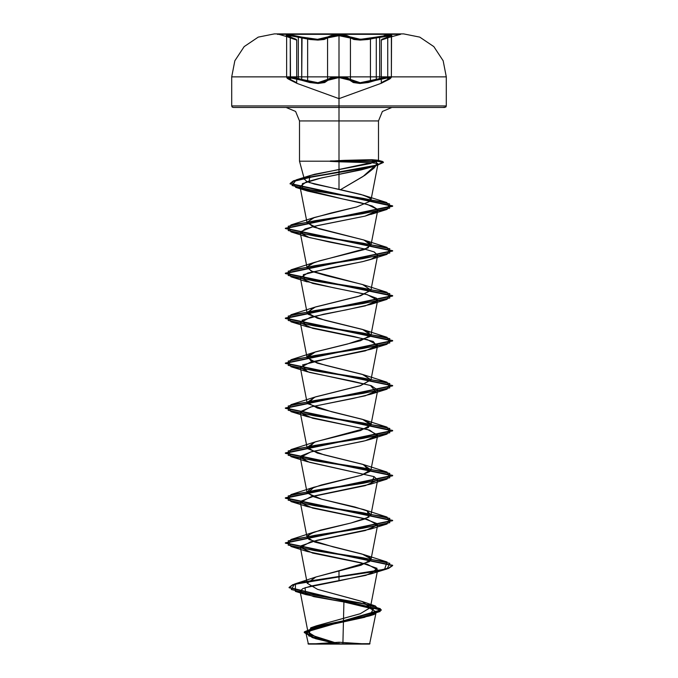 <?xml version="1.0" encoding="UTF-8"?>
<svg xmlns="http://www.w3.org/2000/svg" width="678" height="678" viewBox="0 0 678 678"><rect width="100%" height="100%" fill="white"/><g stroke="black" fill="none" stroke-linecap="round" stroke-linejoin="round"><path stroke-width="1.02" d="M241.334 107.505L339 107.505L339 120.921L378.494 120.921L299.507 120.921L339 120.921L339 160.61L330.415 161.161L299.557 161.161L339 161.161L339 120.921L378.494 120.921L339 120.921L339 161.161L299.557 161.161L330.415 161.161L339 161.762L339 189.34L339 161.762L371.281 162.728L377.57 163.474L374.044 168.093L364.959 175.271L340.492 189.637L314.363 184.102L306.88 181.568L304.363 179.077L309.151 175.831L314.643 174.238L339 169.551L339 161.161L378.154 161.161L378.494 160.694L371.629 159.711L339 160.61L344.517 160.389L344.517 160.974L330.415 160.974L344.517 161.356L330.135 161.356L339 160.61L339 120.921L299.507 120.921L339 120.921L339 107.505L286.091 107.505L339 107.505L339 120.921L339 33.9L277.378 33.9L339 33.9L339 76.843L446.319 76.843L339 76.843L339 105.895L446.319 105.895L339 105.895L339 107.505L444.709 107.505L442.675 107.505L445.844 107.031L446.319 105.895L446.319 76.843L443.183 60.74L433.835 46.579L419.733 37.146L403.647 33.917L274.353 33.917L403.647 33.917L274.353 33.917L400.622 33.9L277.378 34.307L400.622 34.307L339 34.307L339 34.934L339 34.307L400.622 34.307L381.85 39.341L388.062 37.129L387.706 37.909L391.392 36.078L386.231 35.985L379.655 37.104L379.655 78.436L390.596 76.792L391.392 77.199L389.816 78.445L387.706 79.411L387.706 37.909L387.706 79.411L391.392 77.199L387.909 76.868L360.162 82.724L350.433 79.402L350.433 37.9L350.433 79.402L339.017 76.758L346.373 77.478L350.433 79.402L349.704 80.165L345.899 78.241L339 77.512L332.11 78.241L329.694 79.089L324.703 82.538L318.151 83.496L309.804 82.538L294.176 78.241L288.633 77.512L287.277 78.241L288.413 79.08L295.455 82.53M293.938 35.527L287.658 34.934L286.124 35.527L296.108 39.332L287.43 36.222L286.124 35.527L287.65 34.934L293.93 35.527L309.956 38.714L317.567 39.341L323.542 38.714L331.195 35.527L339 34.934L331.203 35.527M307.6 81.233L307.6 39.129L307.6 81.233M381.18 83.25L387.418 80.165L380.731 83.496L339 98.683L297.235 83.479L290.489 80.14L290.269 37.9L287.65 34.934L302.083 37.129L301.702 79.411L301.702 37.909L298.328 37.104L298.328 78.436L301.702 79.411L290.082 76.877L286.591 77.19L290.269 79.402L290.565 80.165L288.633 77.512L301.269 80.165L301.702 79.411L301.269 80.165L318.151 83.496L328.313 80.165L327.593 79.411L317.889 82.741L301.702 79.411L301.702 37.909L309.922 39.494L317.863 40.121L324.109 39.494L327.593 37.909L327.593 79.411L328.313 80.165L339 77.512L339 98.683L339 77.512L349.704 80.165L350.433 79.402L350.433 37.9L346.348 36.307L339.017 35.714L339.017 76.758L327.593 79.411L324.16 81.775L317.889 82.741L309.871 81.784L301.702 79.411L301.702 37.909L291.752 35.985L286.591 36.078L290.269 37.9L290.269 79.402L296.71 82.724L296.71 40.104L287.938 37.002L286.591 36.078L288.175 35.714M370.417 81.224L370.417 39.121L370.417 81.224M339 644.1L339 642.193L339 644.1L369.62 644.1L339 643.854L370.052 643.668L308.38 644.1L370.052 643.668L338.814 643.863L317.541 637.964L307.998 632.057L316.033 625.955L360.145 613.751L370.383 607.649L362.238 601.547L317.592 589.335L307.244 583.233L315.965 576.97L361.12 565.223L370.951 559.765L370.832 558.774L362.06 553.994L314.762 542.069L307.049 537.29L310.295 533.713L320.567 530.137L351.034 522.992L365.137 518.916L370.951 514.839L366.993 510.915L354.831 507L321.525 499.152L313.109 496.533L307.049 492.355L309.897 488.991L321.236 485.024L361.298 475.295L370.951 469.896L362.569 464.277L317.389 453.04L307.049 447.429L315.431 441.81L360.611 430.572L370.951 424.962L362.569 419.343L317.389 408.105L307.049 402.486L315.431 396.867L360.611 385.629L370.968 379.892L362.306 374.307L317.287 363.12L307.049 357.535L315.431 351.916L360.611 340.678L370.951 335.068L362.569 329.449L317.389 318.211L307.049 312.592L315.431 306.981L360.611 295.744L370.951 290.133L362.518 284.497L326.186 275.641L312.346 271.539L307.049 267.666L310.193 264.14L319.44 260.827L364.298 249.597L370.951 245.199L363.933 240.046L318.982 228.808L307.049 222.723L312.524 218.155L331.178 212.943L356.704 206.976L370.62 201.019L370.552 198.857L368.485 197.273L361.111 194.493L340.492 189.637L363.001 176.551L377.57 163.474L377.977 163.983L376.027 165.339L366.79 168.432L318.745 178.543L306.219 181.967L300.049 186.586L302.329 188.916L342.932 198.985L360.374 202.637L372.239 206.019L377.604 209.519L377.697 210.366L365.111 216.07L316.957 225.689L305.007 229.02L300.303 232.851L309.338 237.588L363.883 248.826L374.214 251.996L377.697 255.326L373.663 258.369L362.967 261.53L307.854 272.988L300.312 277.794L312.617 283.412L367.34 294.65L377.688 300.261L365.383 305.88L310.66 317.118L300.312 322.736L312.617 328.355L367.34 339.585L377.688 345.204L365.383 350.823L310.66 362.052L300.312 367.671L309.354 372.417L352.907 381.282L371.307 385.714L377.697 390.138L365.383 395.757L310.66 406.995L300.303 412.614L312.617 418.224L367.34 429.462L377.697 435.081L365.383 440.7L310.66 451.938L300.303 457.548L309.465 462.328L374.087 476.642L377.688 480.024L365.383 485.643L310.66 496.872L300.312 502.491L312.617 508.11L367.34 519.348L377.688 524.967L365.383 530.577L310.66 541.815L300.312 547.434L312.617 553.053L367.34 564.282L377.688 569.901L365.883 575.393L311.058 586.08L302.693 588.673L300.091 591.275L313.711 596.64L343.907 602.013L342.899 643.642L343.907 602.013L367.637 606.98L376.205 611.937L364.561 617.327L314.939 628.108L306.032 633.506L315.55 638.634L336.644 643.761L308.015 643.736L338.814 643.863L310.532 634.862L308.397 630.37L316.262 625.87L360.323 613.692L370.391 607.598L362.137 601.505L317.558 589.326L307.244 583.241L315.456 577.148L339 570.698L339 576.503L294.591 584.038L291.277 589.529L314.117 595.021L375.349 606.005L380.189 611.463L362.62 616.921L310.694 627.845L308.651 635.845L338.695 643.846L314.872 638.015L304.261 632.184L381.324 609.802L289.082 587.394L292.718 584.665L303.261 581.944L339 576.503L303.261 582.317L292.718 585.046L289.082 587.767L381.324 610.175L304.261 632.557L313.931 638.1L336.237 643.651L312.287 637.574L304.464 631.786L318.584 625.989L374.239 614.412L380.366 608.658L360.45 602.912L295.371 591.419L295.464 584.148L339 576.876L339 580.885L305.032 587.758L305.888 594.64L343.907 602.013L373.366 608.997L369.298 615.971L319.16 626.964L306.21 632.455L313.397 637.947L336.644 643.761L339 643.854L310.456 644.1L339 644.1L339 642.193L339 644.1L308.38 644.1L339 644.1M378.154 161.161L309.914 175.568L308.99 182.45L363.722 195.306L369.824 198.146L370.942 200.273L370.62 201.019L356.696 206.976L314.439 217.435L307.024 222.282L313.685 227.122L363.552 239.902L370.213 243.317L368.154 247.911L314.439 262.378L307.058 266.988L311.244 271.073L363.552 284.845L370.858 290.455L358.298 296.422L314.448 307.312L311.77 308.346L308.27 314.312L324.931 320.27L363.561 329.788L368.942 332.195L369.934 336.593L347.289 344.119L314.439 352.255L307.456 356.043L310.753 360.713L325.66 365.383L363.552 374.722L370.968 379.892L359.849 385.858L314.448 397.198L307.795 403.741L331.474 411.707L363.561 419.665L370.663 423.631L368.281 427.598L314.448 442.132L307.99 448.87L324.05 454.862L363.552 464.608L369.739 471.574L361.298 475.295L314.024 487.219L307.422 493.186L321.525 499.152L363.552 509.542L367.332 511.068L369.027 517.034L351.034 522.992L314.456 532.01L307.524 535.722L308.871 539.434L332.89 546.849L363.561 554.485L370.163 557.833L369.502 561.647L339 570.698L339 576.503L384.612 569.232L387.036 561.969L315.101 550.731L288.133 545.112L290.964 539.493L362.899 528.264L389.867 522.645L387.036 517.026L315.101 505.788L288.133 500.178L290.964 494.559L362.899 483.321L389.867 477.702L387.036 472.083L315.101 460.854L288.133 455.235L290.964 449.616L362.899 438.378L389.867 432.767L387.036 427.148L315.101 415.911L288.133 410.292L290.964 404.681L362.899 393.443L389.867 387.824L387.036 382.206L315.101 370.976L288.133 365.357L290.964 359.738L362.899 348.5L389.867 342.882L387.036 337.271L315.101 326.033L288.133 320.414L290.964 314.795L362.899 303.566L389.867 297.947L387.036 292.328L315.101 281.09L288.133 275.471L290.964 269.861L362.899 258.623L389.867 253.004L387.036 247.385L315.101 236.156L288.133 230.537L290.964 224.918L362.467 213.748L389.638 208.163L386.824 202.578L316.423 191.204L292.032 185.518L296.311 179.831L372.603 166.068L380.511 163.771L382.545 161.474L375.527 160.974L371.629 159.711L377.688 160.152L378.154 161.161L339 161.161L339 169.551L371.103 163.44M359.62 107.505L436.666 107.505M235.325 107.505L233.291 107.505L235.325 107.505M290.269 76.843L231.681 76.843L339 76.843L231.681 76.843L231.681 105.895L339 105.895L231.681 105.895L339 105.895L231.681 105.895L232.156 107.031L233.291 107.505L359.247 107.505M302.083 37.129L317.567 39.341L326.855 37.129L327.593 37.909L327.593 79.411L327.593 37.909L327.593 79.411L331.652 77.487L339.017 76.758L339.017 35.714L331.678 36.307L327.593 37.909L317.863 40.121L301.702 37.909L302.083 37.129L287.658 34.934L289.921 37.129L296.108 39.332L277.378 33.9L274.353 33.917L258.267 37.146L244.165 46.579L234.817 60.74L231.681 76.843L289.76 76.843M339 576.876L376.943 571.257L388.57 568.452L392.655 565.638L285.345 543.171L392.655 520.704L285.345 498.237L392.655 475.761L285.345 453.294L392.655 430.827L285.345 408.351L392.655 385.884L285.345 363.416L392.655 340.941L285.345 318.474L392.655 296.006L285.345 273.531L392.655 251.063L285.345 228.596L392.638 206.256L290.082 183.874L293.438 181.196L302.973 178.517L366.391 167.805L377.434 165.127L383.443 162.449L375.527 160.974L383.443 162.076L377.434 164.754L366.391 167.432L302.973 178.144L293.438 180.823L290.082 183.501L392.638 205.883L285.345 228.223L392.655 250.691L285.345 273.158L392.655 295.633L285.345 318.101L392.655 340.568L285.345 363.044L392.655 385.511L285.345 407.978L392.655 430.445L285.345 452.921L392.655 475.388L285.345 497.855L392.655 520.331L285.345 542.798L392.655 565.266L388.57 568.079L376.943 570.884L339 576.503L339 580.885L370.866 573.969L377.087 568.35L360.993 562.732L307.126 551.494L300.913 545.875L317.007 540.256L370.866 529.026L377.375 523.755L363.544 518.382L307.142 506.559L300.617 501.305L314.906 495.804L370.866 484.084L374.087 476.642L307.126 461.616L300.913 455.989L311.694 451.658L362.993 441.276L370.866 439.149L377.426 435.7L369.612 430.115L307.126 416.673L304.795 415.843L300.557 411.504L311.677 406.724L353.009 398.469L370.858 394.206L376.104 391.96L370.476 385.443L307.134 371.739L302.524 364.967L331.762 357.526L370.866 349.272L376.968 346.356L373.222 341.466L354.094 336.576L307.126 326.796L302.057 320.304L323.364 314.219L346.348 309.871L370.874 304.329L376.137 302.057L376.544 298.244L365.806 294.244L333.364 287.726L305.295 281.217L303.295 274.7L328.923 268.183L362.349 261.674L370.866 259.386L377.714 255.157L373.985 251.894L363.12 248.64L329.864 242.131L307.134 236.919L300.591 231.706L313.55 226.494L365.111 216.07L375.019 212.816L377.697 210.375L377.604 209.519L367.764 204.544L307.481 191.069L302.329 188.916L302.422 183.619L321.279 177.975L361.408 169.797L371.205 167.11L374.739 165.873L377.57 163.474L371.281 162.728L375.527 161.356L378.307 164.864L315.66 176.111L292.243 181.729L295.811 187.348L363.433 198.391L389.63 203.909L387.036 209.426L315.092 220.664L288.125 226.282L290.964 231.893L362.908 243.131L389.875 248.75L387.036 254.369L315.092 265.598L288.125 271.217L290.964 276.836L362.908 288.074L389.875 293.693L387.036 299.303L315.092 310.541L288.125 316.16L290.964 321.779L362.908 333.008L389.875 338.627L387.036 344.246L315.092 355.484L288.125 361.094L290.964 366.713L362.908 377.951L389.867 383.57L387.036 389.189L315.092 400.418L288.133 406.037L290.964 411.656L362.908 422.894L389.867 428.504L387.036 434.123L315.092 445.361L288.133 450.98L290.964 456.599L362.899 467.828L389.867 473.447L387.036 479.066L315.101 490.304L288.133 495.915L290.964 501.534L362.899 512.771L389.867 518.39L387.036 524.001L315.101 535.239L288.133 540.858L290.964 546.476L362.899 557.706L389.867 563.325L387.036 568.944L339 576.876M344.517 160.974L344.517 160.389L371.629 159.711L375.527 160.974L344.517 160.974L375.527 161.356L344.517 160.974M339 161.762L330.135 161.356L375.527 161.356L371.281 162.728L339 161.762M387.418 80.165L390.706 78.241L389.367 77.512L380.273 79.08L368.23 82.53L359.899 83.479L353.331 82.53L349.704 80.165L359.899 83.479L376.731 80.165L376.298 79.402L376.731 80.165L389.367 77.512L387.418 80.165M383.934 36.307L391.392 36.078L381.256 40.121L381.256 82.741L387.706 79.411L387.706 37.909L381.256 40.121L387.706 37.909L387.706 79.411L382.985 81.784M388.197 76.843L390.875 76.843M294.972 81.767L290.269 79.402L290.269 37.9L290.269 79.402L286.591 77.19L289.786 76.843M286.591 36.07L286.591 77.199L291.769 77.089L298.328 78.436L298.328 37.104L290.057 35.807L286.591 36.07L295.006 39.485L286.591 36.07L286.591 77.199L287.277 78.36L290.489 80.14M376.298 37.9L376.298 79.402L376.298 37.9L376.298 79.402L368.162 81.767L360.162 82.724L353.882 81.767L350.433 79.402L350.433 37.9L353.908 39.485L360.145 40.104L368.078 39.485L376.298 37.9L376.298 79.402L379.655 78.436L379.655 37.104L360.145 40.104L339.017 35.714L327.593 37.909L326.855 37.129L339 34.934L351.17 37.129L350.433 37.9L351.17 37.129L360.442 39.332L375.917 37.129L376.298 37.9L375.917 37.129L390.333 34.934L388.062 37.129L381.85 39.341L391.52 35.705L376.298 37.9L386.613 35.942L391.392 36.07L387.706 37.909L391.392 36.07L391.384 77.334L389.748 79.012L380.841 83.445M389.816 76.758L388.24 76.843M289.735 76.843L288.167 76.758M391.392 77.199L391.52 35.705L381.765 39.366L388.011 37.146L381.714 39.392L381.256 40.121L387.706 37.909L390.342 34.934L375.917 37.129L390.333 34.934L391.859 35.527L390.553 36.231L382.273 39.18L391.859 35.527L390.342 34.934L384.07 35.527M289.972 37.137L296.108 39.332L289.972 37.137L290.269 37.9L296.71 40.104L296.201 39.358L289.972 37.137L290.269 37.9L289.972 37.137L286.472 35.705L296.193 39.358L287.141 35.773M339 34.934L346.814 35.527L354.475 38.705L357.162 39.163L364.128 39.171L375.917 37.129M367.544 644.1L339.059 642.193M376.205 611.937L369.62 644.1M304.405 179.45L299.507 161.161L299.507 120.921L295.574 111.438L286.091 107.505M391.909 107.505L382.426 111.438L378.494 120.921L378.494 160.694M307.998 632.057L300.091 591.275M370.383 607.649L377.688 569.901M307.244 583.233L300.312 547.434M370.951 559.765L377.688 524.967M307.049 537.29L300.312 502.491M370.951 514.839L377.688 480.024M307.049 492.355L300.303 457.548M370.951 469.896L377.697 435.081M307.049 447.429L300.303 412.614M370.951 424.962L377.697 390.138M307.049 402.486L300.312 367.671M370.951 380.011L377.688 345.204M307.049 357.535L300.312 322.736M370.951 335.059L377.688 300.261M307.049 312.592L300.312 277.794M370.951 290.133L377.688 255.326M307.049 267.666L300.303 232.851M370.951 245.199L377.697 210.366M307.049 222.723L300.049 186.586M370.951 200.247L377.977 163.983M306.032 633.506L308.38 644.1M316.262 625.87L310.694 627.845M362.137 601.505L375.349 606.005M315.456 577.148L294.591 584.038M369.298 615.971L374.239 614.412M313.397 637.947L312.287 637.574M295.371 591.419L305.888 594.64M377.697 160.152L382.545 161.474M309.914 175.568L296.311 179.831M364.061 195.425L386.824 202.578M314.439 217.435L290.964 224.918M363.552 239.902L387.036 247.385M314.439 262.378L290.964 269.861M363.552 284.845L387.036 292.328M314.448 307.312L290.964 314.795M363.561 329.788L387.036 337.271M314.439 352.255L290.964 359.738M363.552 374.722L387.036 382.206M314.448 397.198L290.964 404.681M363.561 419.665L387.036 427.148M314.448 442.132L290.964 449.616M363.552 464.608L387.036 472.083M314.448 487.075L290.964 494.559M363.552 509.542L387.036 517.026M314.456 532.01L290.964 539.493M363.561 554.485L387.036 561.969M370.866 573.969L387.036 568.944M307.126 551.494L290.964 546.476M370.866 529.026L387.036 524.001M307.142 506.559L290.964 501.534M370.866 484.084L387.036 479.066M307.126 461.616L290.964 456.599M370.866 439.149L387.036 434.123M307.126 416.673L290.964 411.656M370.858 394.206L387.036 389.189M307.134 371.739L290.964 366.713M370.866 349.272L387.036 344.246M307.126 326.796L290.964 321.779M370.874 304.329L387.036 299.303M307.134 281.853L290.964 276.836M370.866 259.386L387.036 254.369M307.134 236.919L290.964 231.893M370.874 214.443L387.036 209.426M307.481 191.069L295.811 187.348M371.205 167.11L378.307 164.864M310.456 644.1L339 642.193M282.395 33.9L281.777 33.9"/></g></svg>
